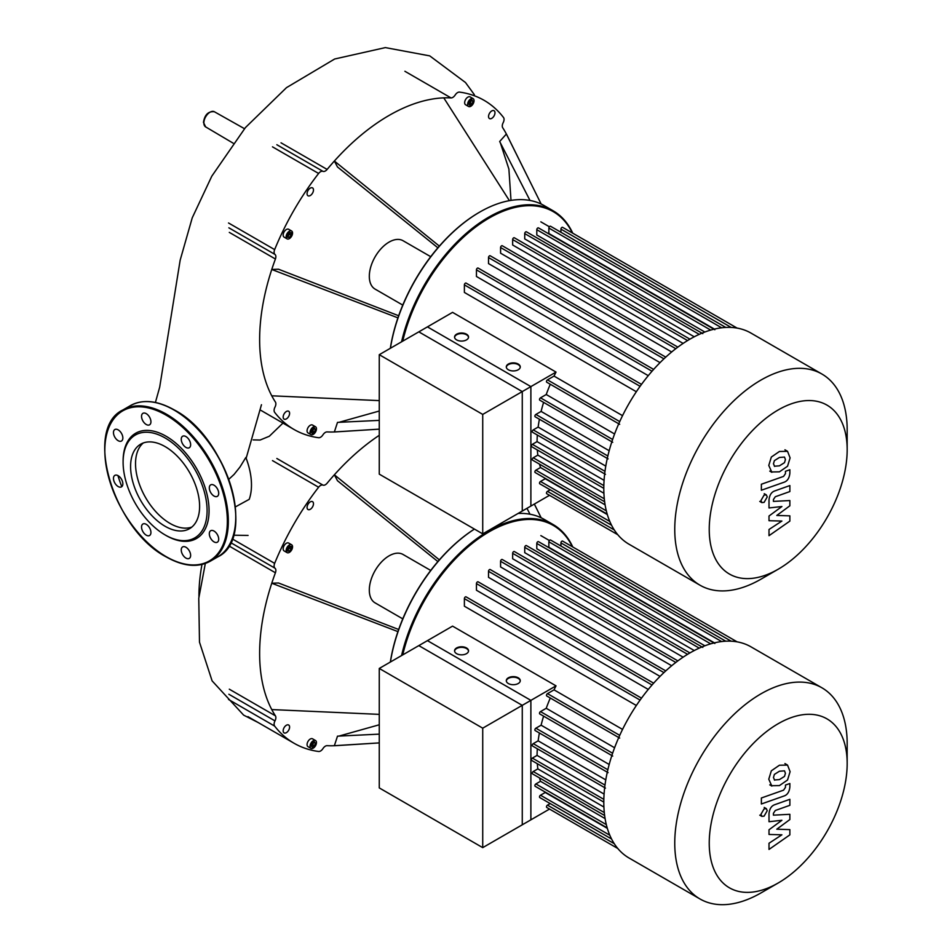 <?xml version="1.0" encoding="UTF-8"?>
<svg xmlns="http://www.w3.org/2000/svg" width="952" height="952" viewBox="0 0 952 952"><rect width="100%" height="100%" fill="white"/><g stroke="black" fill="none" stroke-linecap="round" stroke-linejoin="round"><path stroke-width="1.43" d="M530.883 386.607L482.723 414.417L379.265 354.691L427.436 326.881L530.883 386.607L530.883 506.059L482.723 533.87L482.723 414.417M482.723 533.87L379.265 474.144L379.265 354.691M847.173 429.852L847.173 449.76L847.173 429.852A121.915 70.388 120 0 0 821.921 374.041L750.973 333.081A121.915 70.388 120 0 0 657.023 365.735A121.915 70.388 120 0 0 603.806 488.435A121.915 70.388 120 0 0 629.058 544.246L700.006 585.206A121.915 70.388 120 0 0 760.969 579.173L778.212 569.213A97.532 56.311 -60 0 1 709.24 529.395A97.532 56.311 -60 0 1 778.201 409.943A97.532 56.311 -60 0 1 847.173 449.76A97.532 56.311 -60 0 1 778.212 569.213M821.921 374.041A121.915 70.388 120 0 0 727.971 406.694A121.915 70.388 120 0 0 674.754 529.395A121.915 70.388 120 0 0 700.006 585.206M556.028 372.089L522.267 391.581L418.82 331.855L452.569 312.363L556.028 372.089A113.181 65.343 120 0 0 554.028 376.088L547.471 379.872A1.392 0.809 120 0 0 546.769 382.228L619.692 424.33M622.548 415.655L554.028 376.088M641.505 384.382L466.063 283.101A1.392 0.809 120 0 0 464.386 284.874L464.386 292.442L636.352 391.736M653.643 369.412L478.142 268.071A1.392 0.809 120 0 0 476.452 269.856L476.452 276.485L648.264 375.671M665.769 357.143L490.209 255.779A1.392 0.809 120 0 0 488.519 257.564L488.519 263.597L660.045 362.629M677.86 347.123L502.275 245.759A1.392 0.809 120 0 0 500.585 247.532L500.585 253.196L671.684 351.978M689.938 339.162L514.342 237.786A1.392 0.809 120 0 0 512.652 239.571L512.652 244.997L683.119 343.41M699.244 334.354L524.731 233.597L524.731 238.904L694.258 336.794M710.692 330.082L536.797 229.682L536.797 235.001L704.861 332.034M721.64 327.797L548.864 228.052L548.864 233.514L714.428 329.094M520.256 367.198A6.985 4.034 0 0 0 518.221 364.628A6.985 4.034 0 0 0 510.843 363.7A6.985 4.034 0 0 0 506.309 367.198M508.344 369.757A6.985 4.034 180 0 1 506.297 366.913A6.985 4.034 180 0 1 510.605 363.176A6.985 4.034 180 0 1 518.221 364.057A6.985 4.034 180 0 1 520.268 366.913A6.985 4.034 180 0 1 515.96 370.637A6.985 4.034 180 0 1 508.344 369.757M468.527 337.329A6.985 4.034 0 0 0 466.492 334.759A6.985 4.034 0 0 0 459.114 333.831A6.985 4.034 0 0 0 454.592 337.329M456.615 339.9A6.985 4.034 180 0 1 454.568 337.044A6.985 4.034 180 0 1 458.888 333.319A6.985 4.034 180 0 1 466.492 334.188A6.985 4.034 180 0 1 468.539 337.044A6.985 4.034 180 0 1 464.231 340.768A6.985 4.034 180 0 1 456.615 339.9M550.185 489.804L547.471 491.363A1.392 0.809 120 0 0 546.769 493.719L617.812 534.726L549.518 495.302L522.267 511.045L522.267 391.581M544.913 478.154A113.181 65.343 120 0 0 545.234 478.725L540.498 481.462A1.392 0.809 120 0 0 539.796 483.806L611.577 525.254M539.546 464.171A113.181 65.343 120 0 0 540.486 467.527L535.881 470.181A1.392 0.809 120 0 0 535.179 472.537L607.197 514.116M537.321 449.951A113.181 65.343 120 0 0 537.832 455.115L533.239 457.781A1.392 0.809 120 0 0 532.537 460.125L604.639 501.763M537.333 435.028A113.181 65.343 120 0 0 537.071 441.621L532.37 444.334A1.392 0.809 120 0 0 531.668 446.69L603.806 488.34M539.403 419.225A113.181 65.343 120 0 0 538.142 427.079L533.239 429.899A1.392 0.809 120 0 0 532.537 432.256L605.46 474.358M543.604 402.387A113.181 65.343 120 0 0 541.105 411.419L535.881 414.441A1.392 0.809 120 0 0 535.179 416.786L608.102 458.888M550.292 384.251A113.181 65.343 120 0 0 546.234 394.521L540.498 397.841A1.392 0.809 120 0 0 539.796 400.185L612.719 442.287M609.185 450.724L541.105 411.419M605.781 466.123L538.142 427.079M604.08 480.32L537.071 441.621M603.913 493.267L537.832 455.115M605.091 504.834L540.486 467.527M607.34 514.58L545.234 478.725M614.599 433.993L546.234 394.521M560.93 232.264L560.93 229.135A1.392 0.809 -60 0 1 562.62 227.35L737.11 328.095M548.864 228.052A1.392 0.809 -60 0 1 550.553 226.267L725.781 327.44M536.797 229.682A1.392 0.809 -60 0 1 538.487 227.909L714.857 329.737M524.731 233.597A1.392 0.809 -60 0 1 526.408 231.812L702.79 333.64M774.381 466.23L779.426 465.837L784.496 462.66L785.424 459.566L784.496 457.067L779.426 457.472L774.381 460.637L773.464 463.779L774.619 466.385M771.334 471.966L779.426 471.835L787.542 466.242L790.101 457.912L787.542 451.331L779.426 451.474L771.334 457.055L768.776 465.433L771.858 472.311L769.775 471.109M787.542 451.331L784.936 449.784M761.374 490.232L783.901 482.283C787.363 481.188 789.351 478.154 789.862 473.156L789.862 469.741L785.459 471.299L785.459 473.608L783.579 476.393L761.374 484.235L761.374 490.232M767.241 496.92L766.324 494.885L764.087 495.099L760.934 500.562L761.862 502.608L764.087 502.382L767.241 496.92M789.862 515.853L776.784 515.448L789.862 505.798L789.862 500.55L773.417 501.395L773.417 499.526L775.285 496.742L789.874 491.553L789.874 485.556L774.94 490.863C771.477 491.982 769.49 495.028 769.002 500.002L769.014 507.952L781.901 506.523L769.014 516.008L769.014 520.708L781.901 521.053L769.014 529.479L769.014 535.678L789.862 521.101L789.862 515.853M530.883 700.363L482.723 728.173L379.265 668.447L427.436 640.636L530.883 700.363L530.883 819.827L482.723 847.637L482.723 728.173M482.723 847.637L379.265 787.911L379.265 668.447M198.944 596.666A155.545 89.797 -60 0 1 201.979 564.476M253.172 439.895L260.098 440.038L269.333 436.242L282.958 423.093M228.813 479.296L234.049 474.453L239.963 467.063L245.842 457.472A59.286 34.224 60 0 1 249.222 499.336L235.406 506.892M402.779 305.092L375.1 289.111A27.953 16.136 -60 0 1 369.317 276.318A27.953 16.136 -60 0 1 381.514 248.198A27.953 16.136 -60 0 1 403.041 240.713L430.72 256.683M390.427 348.242A128.901 74.423 -60 0 1 479.808 212.046A128.901 74.423 -60 0 1 544.258 205.656L553.148 210.797A128.901 74.423 120 0 0 401.565 341.816M479.558 212.189A128.211 74.018 120 0 0 479.308 212.332A128.211 74.018 120 0 0 390.332 348.301M474.048 100.698A4.546 2.618 -60 0 1 472.061 105.267A4.546 2.618 -60 0 1 468.562 106.481A4.546 2.618 -60 0 1 467.622 104.411A4.546 2.618 -60 0 1 469.61 99.841A4.546 2.618 -60 0 1 473.108 98.615A4.546 2.618 -60 0 1 474.048 100.698M468.562 106.481L465.599 104.779A4.546 2.618 -60 0 1 464.659 102.697A4.546 2.618 -60 0 1 466.647 98.127A4.546 2.618 -60 0 1 470.145 96.914L473.108 98.615M289.349 231.217A4.546 2.618 -60 0 1 291.621 230.991A4.546 2.618 -60 0 1 292.312 234.632A4.546 2.618 -60 0 1 289.349 238.631A4.546 2.618 -60 0 1 287.076 238.857A4.546 2.618 -60 0 1 286.385 235.215A4.546 2.618 -60 0 1 289.349 231.217M287.076 238.857L284.113 237.143A4.546 2.618 -60 0 1 283.41 233.502A4.546 2.618 -60 0 1 286.385 229.503A4.546 2.618 -60 0 1 288.658 229.277L291.621 230.991M310.031 432.553A4.546 2.618 -60 0 1 312.006 427.983A4.546 2.618 -60 0 1 315.517 426.758A4.546 2.618 -60 0 1 316.457 428.84A4.546 2.618 -60 0 1 314.469 433.41A4.546 2.618 -60 0 1 310.971 434.624A4.546 2.618 -60 0 1 310.031 432.553M310.971 434.624L308.008 432.922A4.546 2.618 -60 0 1 307.068 430.839A4.546 2.618 -60 0 1 309.043 426.27A4.546 2.618 -60 0 1 312.542 425.056L315.517 426.758M286.385 411.478A4.546 2.618 -60 0 1 288.658 411.252A4.546 2.618 -60 0 1 289.349 414.893A4.546 2.618 -60 0 1 286.385 418.892A4.546 2.618 -60 0 1 284.113 419.118A4.546 2.618 -60 0 1 283.41 415.488A4.546 2.618 -60 0 1 286.385 411.478M313.482 189.972A4.546 2.618 -60 0 1 311.506 194.541A4.546 2.618 -60 0 1 308.008 195.767A4.546 2.618 -60 0 1 307.068 193.684A4.546 2.618 -60 0 1 309.043 189.115A4.546 2.618 -60 0 1 312.542 187.901A4.546 2.618 -60 0 1 313.482 189.972M491.767 118.346A4.546 2.618 -60 0 1 489.495 118.572A4.546 2.618 -60 0 1 488.792 114.93A4.546 2.618 -60 0 1 491.767 110.932A4.546 2.618 -60 0 1 494.04 110.706A4.546 2.618 -60 0 1 494.731 114.347A4.546 2.618 -60 0 1 491.767 118.346M312.173 429.173L314.315 427.936L315.374 429.459L314.315 432.22L312.173 433.457L311.102 431.934L312.173 429.173M311.316 432.232L312.827 431.363L313.684 428.305M314.315 432.22L312.827 431.363M315.374 429.459L313.898 428.602M291.205 235.084L289.349 237.393L287.492 237.226L287.492 234.763L289.349 232.455L291.205 232.621L291.205 235.084L289.717 234.24L289.717 232.49M287.492 236.501L289.717 234.24M289.349 237.393L287.861 236.536M468.908 104.089L470.419 103.221L471.276 100.162M471.906 104.077L469.764 105.315L468.693 103.792L469.764 101.031L471.906 99.793L472.977 101.317L471.906 104.077L470.419 103.221M472.977 101.317L471.49 100.46M402.732 341.137A128.211 74.018 -60 0 1 484.437 220.923A128.211 74.018 -60 0 1 572.319 232.942M572.759 233.204A128.901 74.423 120 0 0 553.148 210.797M509.415 200.658L443.775 97.866A183.058 105.684 -60 0 1 451.01 97.913A5.236 3.023 120 0 0 455.187 94.998A5.236 3.023 -60 0 1 459.53 92.106A190.043 109.718 120 0 1 484.092 100.329A190.043 109.718 120 0 1 503.501 117.489A5.236 3.023 -60 0 1 503.168 122.701A5.236 3.023 120 0 0 502.727 127.77A183.058 105.684 -60 0 1 506.381 134.018A183.058 105.684 -60 0 1 507.309 135.815L541.176 204.049L506.381 134.018L499.669 141.515L530.002 200.455M510.998 200.384L508.892 169.051L500.359 142.848M439.36 246.116L334.366 161.031A183.058 105.684 -60 0 1 443.775 97.866M437.884 247.806L337.496 166.981L334.366 161.031A183.058 105.684 -60 0 0 327.131 169.432L281.019 142.812M397.936 317.861L271.76 269.475L278.484 269.214L398.674 315.743M379.265 400.613L271.76 395.806A183.058 105.684 -60 0 1 271.76 269.475A183.058 105.684 -60 0 1 275.414 259.003A5.236 3.023 120 0 0 274.985 254.434A5.236 3.023 -60 0 1 274.652 249.614L228.528 222.982M272.486 146.846L318.611 173.466A5.236 3.023 -60 0 1 322.954 171.348A5.236 3.023 120 0 0 327.131 169.432M318.611 173.466A190.043 109.718 120 0 0 274.652 249.614M379.265 429.138L334.366 431.958A183.058 105.684 -60 0 1 327.131 431.91A5.236 3.023 120 0 0 322.954 434.826A5.236 3.023 -60 0 1 318.611 437.718A190.043 109.718 120 0 1 294.049 429.495A190.043 109.718 120 0 1 274.652 412.335A5.236 3.023 -60 0 1 274.985 407.123A5.236 3.023 120 0 0 275.414 402.053A183.058 105.684 -60 0 1 271.76 395.806M379.265 429.162L336.389 431.851A183.058 105.684 -60 0 1 334.366 431.958L337.496 422.39L379.265 420.368M339.007 422.319L379.265 411.026M130.591 466.516A48.802 28.179 60 0 1 140.694 444.179A48.802 28.179 60 0 1 178.31 457.257A48.802 28.179 60 0 1 199.611 506.369A48.802 28.179 60 0 1 189.496 528.705A48.802 28.179 60 0 1 151.892 515.627A48.802 28.179 60 0 1 130.591 466.516M191.84 527.063A48.802 28.179 60 0 1 155.235 511.034A48.802 28.179 60 0 1 135.529 463.672A48.802 28.179 60 0 1 143.288 442.966M123.105 461.054L123.105 462.196A59.393 34.284 60 0 1 165.101 437.956A59.393 34.284 60 0 1 207.096 510.688A59.393 34.284 60 0 1 165.101 534.929A59.393 34.284 60 0 1 123.105 462.196L123.105 461.054A60.785 35.093 60 0 1 166.088 436.242A60.785 35.093 60 0 1 209.071 510.688A60.785 35.093 60 0 1 166.088 535.5L165.101 534.929M118.167 429.864A6.64 3.832 60 0 1 122.499 435.707A6.64 3.832 60 0 1 121.475 441.026A6.64 3.832 60 0 1 118.167 440.693A6.64 3.832 60 0 1 113.823 434.85A6.64 3.832 60 0 1 114.847 429.53A6.64 3.832 60 0 1 118.167 429.864M149.559 417.154A6.64 3.832 60 0 1 149.559 424.818A6.64 3.832 60 0 1 142.919 420.986A6.64 3.832 60 0 1 142.919 413.323A6.64 3.832 60 0 1 149.559 417.154M190.638 444.703A6.64 3.832 60 0 1 189.258 447.737A6.64 3.832 60 0 1 184.141 445.964A6.64 3.832 60 0 1 181.249 439.277A6.64 3.832 60 0 1 182.617 436.242A6.64 3.832 60 0 1 187.734 438.027A6.64 3.832 60 0 1 190.638 444.703M217.33 496.361L217.33 496.361A6.64 3.832 60 0 1 210.69 492.529A6.64 3.832 60 0 1 210.69 484.865L210.69 484.865A6.64 3.832 60 0 1 217.33 488.697A6.64 3.832 60 0 1 217.33 496.361M214.01 541.878A6.64 3.832 60 0 1 209.678 536.035A6.64 3.832 60 0 1 210.69 530.716A6.64 3.832 60 0 1 214.01 531.049A6.64 3.832 60 0 1 218.353 536.892A6.64 3.832 60 0 1 217.33 542.212A6.64 3.832 60 0 1 214.01 541.878M182.617 554.588A6.64 3.832 60 0 1 182.617 546.924A6.64 3.832 60 0 1 189.258 550.756A6.64 3.832 60 0 1 189.258 558.419A6.64 3.832 60 0 1 182.617 554.588M141.539 527.039A6.64 3.832 60 0 1 142.919 524.005A6.64 3.832 60 0 1 148.036 525.778A6.64 3.832 60 0 1 150.928 532.465A6.64 3.832 60 0 1 149.559 535.5A6.64 3.832 60 0 1 144.442 533.715A6.64 3.832 60 0 1 141.539 527.039M114.847 475.381L114.847 475.381A6.64 3.832 60 0 1 121.475 479.213A6.64 3.832 60 0 1 121.475 486.877L121.475 486.877A6.64 3.832 60 0 1 114.847 483.045A6.64 3.832 60 0 1 114.847 475.381M402.779 618.859L375.1 602.878A27.953 16.136 -60 0 1 369.317 590.085A27.953 16.136 -60 0 1 381.514 561.954A27.953 16.136 -60 0 1 403.041 554.469L430.72 570.45M390.427 662.009A128.901 74.423 -60 0 1 474.429 529.086M518.126 513.437A128.901 74.423 -60 0 1 544.258 519.423L553.148 524.552A128.901 74.423 120 0 0 401.565 655.571M474.405 529.074A128.211 74.018 120 0 0 390.332 662.057M289.349 544.972A4.546 2.618 -60 0 1 291.621 544.758A4.546 2.618 -60 0 1 292.312 548.388A4.546 2.618 -60 0 1 289.349 552.398A4.546 2.618 -60 0 1 287.076 552.624A4.546 2.618 -60 0 1 286.385 548.983A4.546 2.618 -60 0 1 289.349 544.972M287.076 552.624L284.113 550.91A4.546 2.618 -60 0 1 283.41 547.269A4.546 2.618 -60 0 1 286.385 543.271A4.546 2.618 -60 0 1 288.658 543.045L291.621 544.758M310.031 746.308A4.546 2.618 -60 0 1 312.006 741.739A4.546 2.618 -60 0 1 315.517 740.525A4.546 2.618 -60 0 1 316.457 742.608A4.546 2.618 -60 0 1 314.469 747.177A4.546 2.618 -60 0 1 310.971 748.391A4.546 2.618 -60 0 1 310.031 746.308M310.971 748.391L308.008 746.677A4.546 2.618 -60 0 1 307.068 744.595A4.546 2.618 -60 0 1 309.043 740.025A4.546 2.618 -60 0 1 312.542 738.812L315.517 740.525M286.385 725.245A4.546 2.618 -60 0 1 288.658 725.019A4.546 2.618 -60 0 1 289.349 728.661A4.546 2.618 -60 0 1 286.385 732.659A4.546 2.618 -60 0 1 284.113 732.885A4.546 2.618 -60 0 1 283.41 729.244A4.546 2.618 -60 0 1 286.385 725.245M313.482 503.739A4.546 2.618 -60 0 1 311.506 508.308A4.546 2.618 -60 0 1 308.008 509.522A4.546 2.618 -60 0 1 307.068 507.44A4.546 2.618 -60 0 1 309.043 502.87A4.546 2.618 -60 0 1 312.542 501.656A4.546 2.618 -60 0 1 313.482 503.739M312.173 742.929L314.315 741.703L315.374 743.226L314.315 745.975L312.173 747.213L311.102 745.69L312.173 742.929M311.316 745.999L312.827 745.118L313.684 742.06M314.315 745.975L312.827 745.118M315.374 743.226L313.898 742.37M291.205 548.852L289.349 551.16L287.492 550.994L287.492 548.519L289.349 546.21L291.205 546.377L291.205 548.852L289.717 547.995L289.717 546.246M287.492 550.268L289.717 547.995M289.349 551.16L287.861 550.304M402.732 654.905A128.211 74.018 -60 0 1 484.437 534.679A128.211 74.018 -60 0 1 572.319 546.71M572.759 546.96A128.901 74.423 120 0 0 553.148 524.552M541.153 517.793L534.334 504.072M530.002 514.223L526.968 508.332M439.36 559.871L334.366 474.798A183.058 105.684 -60 0 1 379.265 435.302M437.884 561.573L337.496 480.748L334.366 474.798A183.058 105.684 -60 0 0 327.131 483.2A5.236 3.023 120 0 1 322.954 485.103A5.236 3.023 -60 0 0 318.611 487.234A190.043 109.718 120 0 0 274.652 563.37L232.252 538.891M397.936 631.616L271.76 583.231L278.484 582.981L398.674 629.498M379.265 714.369L271.76 709.573A183.058 105.684 -60 0 1 271.76 583.231A183.058 105.684 -60 0 1 275.414 572.771A5.236 3.023 120 0 0 274.985 568.201A5.236 3.023 -60 0 1 274.652 563.37M228.528 699.47L274.652 726.102A5.236 3.023 -60 0 1 274.985 720.89A5.236 3.023 120 0 0 275.414 715.821A183.058 105.684 -60 0 1 271.76 709.573M274.652 726.102A190.043 109.718 120 0 0 294.049 743.25A190.043 109.718 120 0 0 318.611 751.485A5.236 3.023 -60 0 0 322.954 748.581A5.236 3.023 120 0 1 327.131 745.678A183.058 105.684 -60 0 0 334.366 745.713L337.496 736.158L379.265 734.135M339.007 736.074L379.265 724.781M379.265 742.893L334.366 745.713A183.058 105.684 -60 0 0 336.389 745.618L379.265 742.917M847.173 743.607L847.173 763.516L847.173 743.607A121.915 70.388 120 0 0 821.921 687.796L750.973 646.836A121.915 70.388 120 0 0 657.023 679.502A121.915 70.388 120 0 0 603.806 802.191A121.915 70.388 120 0 0 629.058 858.014L700.006 898.974A121.915 70.388 120 0 0 760.969 892.928L778.212 882.98A97.532 56.311 -60 0 1 709.24 843.151A97.532 56.311 -60 0 1 778.201 723.698A97.532 56.311 -60 0 1 847.173 763.516A97.532 56.311 -60 0 1 778.212 882.98M821.921 687.796A121.915 70.388 120 0 0 727.971 720.462A121.915 70.388 120 0 0 674.754 843.151A121.915 70.388 120 0 0 700.006 898.974M556.028 685.856L522.267 705.349L418.82 645.623L452.569 626.13L556.028 685.856A113.181 65.343 120 0 0 554.028 689.855L547.471 693.639A1.392 0.809 120 0 0 546.769 695.983L619.692 738.086M622.548 729.411L554.028 689.855M641.505 698.149L466.063 596.856A1.392 0.809 120 0 0 464.386 598.641L464.386 606.21L636.352 705.491M653.643 683.167L478.142 581.839A1.392 0.809 120 0 0 476.452 583.624L476.452 590.24L648.264 689.438M665.769 670.898L490.209 569.534A1.392 0.809 120 0 0 488.519 571.319L488.519 577.352L660.045 676.384M677.86 660.89L502.275 559.514A1.392 0.809 120 0 0 500.585 561.299L500.585 566.952L671.684 665.734M689.938 652.929L514.342 551.553A1.392 0.809 120 0 0 512.652 553.326L512.652 558.753L683.119 657.178M699.244 648.122L524.731 547.364L524.731 552.672L694.258 650.549M710.692 643.849L536.797 543.449L536.797 548.768L704.861 645.789M721.64 641.553L548.864 541.807L548.864 547.269L714.428 642.862M520.256 680.954A6.985 4.034 0 0 0 518.221 678.383A6.985 4.034 0 0 0 510.843 677.455A6.985 4.034 0 0 0 506.309 680.954M508.344 683.524A6.985 4.034 180 0 1 506.297 680.668A6.985 4.034 180 0 1 510.605 676.943A6.985 4.034 180 0 1 518.221 677.812A6.985 4.034 180 0 1 520.268 680.668A6.985 4.034 180 0 1 515.96 684.393A6.985 4.034 180 0 1 508.344 683.524M468.527 651.085A6.985 4.034 0 0 0 466.492 648.526A6.985 4.034 0 0 0 459.114 647.598A6.985 4.034 0 0 0 454.592 651.085M456.615 653.655A6.985 4.034 180 0 1 454.568 650.799A6.985 4.034 180 0 1 458.888 647.074A6.985 4.034 180 0 1 466.492 647.955A6.985 4.034 180 0 1 468.539 650.799A6.985 4.034 180 0 1 464.231 654.536A6.985 4.034 180 0 1 456.615 653.655M550.185 803.559L547.471 805.13A1.392 0.809 120 0 0 546.769 807.474L617.812 848.494L549.518 809.069L522.267 824.801L522.267 705.349M544.913 791.909A113.181 65.343 120 0 0 545.234 792.481L540.498 795.217A1.392 0.809 120 0 0 539.796 797.574L611.577 839.009M539.546 777.939A113.181 65.343 120 0 0 540.486 781.283L535.881 783.948A1.392 0.809 120 0 0 535.179 786.293L607.197 827.871M537.321 763.706A113.181 65.343 120 0 0 537.832 768.883L533.239 771.537A1.392 0.809 120 0 0 532.537 773.893L604.639 815.519M537.333 748.784A113.181 65.343 120 0 0 537.071 755.388L532.37 758.101A1.392 0.809 120 0 0 531.668 760.446L603.806 802.096M539.403 732.992A113.181 65.343 120 0 0 538.142 740.834L533.239 743.667A1.392 0.809 120 0 0 532.537 746.011L605.46 788.113M543.604 716.154A113.181 65.343 120 0 0 541.105 725.186L535.881 728.197A1.392 0.809 120 0 0 535.179 730.553L608.102 772.655M550.292 698.018A113.181 65.343 120 0 0 546.234 708.288L540.498 711.596A1.392 0.809 120 0 0 539.796 713.952L612.719 756.055M609.185 764.48L541.105 725.186M605.781 779.89L538.142 740.834M604.08 794.075L537.071 755.388M603.913 807.034L537.832 768.883M605.091 818.589L540.486 781.283M607.34 828.347L545.234 792.481M614.599 747.76L546.234 708.288M560.93 546.02L560.93 542.89A1.392 0.809 -60 0 1 562.62 541.117L737.11 641.85M548.864 541.807A1.392 0.809 -60 0 1 550.553 540.022L725.781 641.196M536.797 543.449A1.392 0.809 -60 0 1 538.487 541.664L714.857 643.492M524.731 547.364A1.392 0.809 -60 0 1 526.408 545.579L702.79 647.408M774.381 779.986L779.426 779.593L784.496 776.416L785.424 773.322L784.496 770.834L779.426 771.239L774.381 774.404L773.464 777.546L774.619 780.152M771.334 785.721L779.426 785.602L787.542 780.009L790.101 771.667L787.542 765.087L779.426 765.229L771.334 770.811L768.776 779.2L771.858 786.078L769.775 784.864M787.542 765.087L784.936 763.54M761.374 803.988L783.901 796.039C787.363 794.956 789.351 791.909 789.862 786.923L789.862 783.508L785.459 785.055L785.459 787.363L783.579 790.148L761.374 797.99L761.374 803.988M767.241 810.688L766.324 808.641L764.087 808.867L760.934 814.329L761.862 816.364L764.087 816.15L767.241 810.688M789.862 829.62L776.784 829.204L789.862 819.553L789.862 814.305L773.417 815.162L773.417 813.294L775.285 810.497L789.874 805.309L789.874 799.311L774.94 804.63C771.477 805.737 769.49 808.783 769.002 813.77L769.014 821.719L781.901 820.291L769.014 829.775L769.014 834.464L781.901 834.809L769.014 843.246L769.014 849.434L789.862 834.868L789.862 829.62M607.852 455.984L535.881 414.441M604.984 471.335L533.239 429.899M603.842 485.603L532.37 444.334M604.306 498.812L533.239 457.781M606.329 510.855L535.881 470.181M609.816 521.482L540.498 481.462M614.278 529.943L547.471 491.363M612.624 439.479L540.498 397.841M731.196 327.428L560.93 229.135M619.728 421.593L547.471 379.872M687.582 340.566L512.652 239.571M675.801 348.694L500.585 247.532M663.937 358.833L488.519 257.564M652.037 371.232L476.452 269.856M640.101 386.322L464.386 284.874M210.047 112.193A8.746 5.046 120 0 0 203.859 122.903A8.746 5.046 120 0 0 205.644 126.902L203.466 122.344C204.704 114.668 208.345 111.134 214.39 111.753A8.746 5.046 120 0 0 210.047 112.193M276.842 144.716L322.954 171.348M404.897 71.281L451.01 97.913M229.301 232.383L275.414 259.003M274.985 254.434L228.861 227.814M174.49 410.288A86.632 50.016 60 0 1 235.751 516.674M173.99 410.003A87.334 50.42 60 0 1 235.751 516.96A87.334 50.42 60 0 1 217.663 556.944C257.397 538.404 227.1 437.23 174.347 409.967C157.366 400.423 142.693 398.983 130.329 405.671A87.334 50.42 60 0 1 173.99 410.003M104.827 449.927A87.334 50.42 60 0 1 122.915 409.955A87.334 50.42 60 0 1 166.576 414.275A87.334 50.42 60 0 1 228.337 521.244A87.334 50.42 60 0 1 210.249 561.216L217.663 556.944M166.088 415.132A86.632 50.016 60 0 1 227.35 521.244A86.632 50.016 60 0 1 166.088 556.611A86.632 50.016 60 0 1 104.827 450.498A86.632 50.016 60 0 1 166.088 415.132M121.785 486.662A86.632 50.016 60 0 1 117.941 475.583M276.842 458.483L322.954 485.103M275.414 715.821L229.301 689.188M228.861 694.258L274.985 720.89M229.301 546.139L275.414 572.771M274.985 568.201L230.634 542.592M272.486 460.601L318.611 487.234M607.852 769.751L535.881 728.197M604.984 785.091L533.239 743.667M603.842 799.359L532.37 758.101M604.306 812.568L533.239 771.537M606.329 824.611L535.881 783.948M609.816 835.237L540.498 795.217M614.278 843.698L547.471 805.13M612.624 753.246L540.498 711.596M731.196 641.196L560.93 542.89M619.728 735.361L547.471 693.639M687.582 654.322L512.652 553.326M675.801 662.449L500.585 561.299M663.937 672.6L488.519 571.319M652.037 684.988L476.452 583.624M640.101 700.089L464.386 598.641M549.363 226.766L540.843 221.84M764.23 493.683L766.324 494.885M759.767 501.406L761.862 502.608M233.145 143.169L205.644 126.902M248.091 535.429L233.49 535.214M214.39 111.753L244.497 128.698M261.467 404.731L246.151 458.269M474.37 94.712L465.492 82.526L429.745 55.882L385.346 47.6L334.664 59L286.493 87.644L245.449 127.556L211.796 176.18L192.233 217.853L180.166 260.17L159.686 387.166L155.414 402.458M205.323 563.489L198.766 598.261L199.492 642.172L212.106 680.87L243.641 715.13L258.099 722.497M294.049 429.495L260.586 410.169M130.329 405.671L122.915 409.955C83.181 428.483 113.466 529.657 166.231 556.932C183.212 566.476 197.885 567.904 210.249 561.216M541.176 517.805L534.358 504.06M294.049 743.25L247.936 716.63M549.363 540.522L540.843 535.607M764.23 807.439L766.324 808.641M759.767 815.162L761.862 816.364"/></g></svg>
